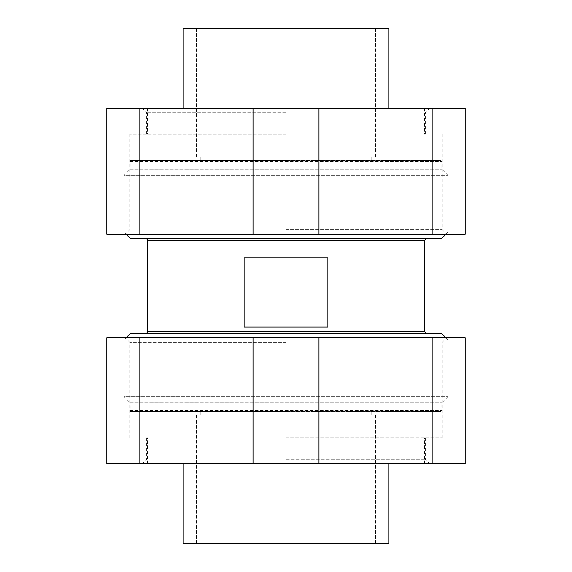 <?xml version="1.0" encoding="UTF-8"?>
<svg xmlns="http://www.w3.org/2000/svg" width="572" height="572" viewBox="0 0 572 572"><rect width="100%" height="100%" fill="white"/><g stroke="black" fill="none" stroke-linecap="round" stroke-linejoin="round"><path stroke-width="0.43" stroke-dasharray="2.86 2.15" d="M131.074 160.503L440.926 160.503L131.074 160.503L130.209 161.368L441.791 161.368L130.209 161.368L130.209 169.155L441.791 169.155L130.209 169.155L123.938 175.432L448.062 175.432L123.938 175.432L123.938 232.125L448.062 232.125L123.938 232.125L125.962 234.148M441.791 238.395L130.209 238.395M145.359 238.395L426.641 238.395L145.359 238.395M327.899 257.872L327.899 327.113L244.101 327.113L327.899 327.113L244.101 327.113L244.101 257.872L327.899 257.872M145.359 333.605L426.641 333.605L145.359 333.605M130.209 333.605L441.791 333.605M131.074 411.497L440.926 411.497L131.074 411.497L130.209 410.632L441.791 410.632L130.209 410.632L130.209 402.845L441.791 402.845L130.209 402.845L123.938 396.568L448.062 396.568L123.938 396.568L123.938 339.875L448.062 339.875L123.938 339.875L125.962 337.852M286 160.503L129.915 160.503L286 160.503M286 157.178L196.418 157.178L286 157.178M183.226 28.6L388.774 28.6M286 108.401L424.495 108.401L286 108.401M286 134.12L129.694 134.12L286 134.12M286 411.497L129.915 411.497L286 411.497M286 414.822L196.418 414.822L286 414.822M388.774 543.4L183.226 543.4M286 463.599L424.495 463.599L286 463.599M286 437.88L442.306 437.88L286 437.88M286 342.249L129.694 342.249L286 342.249M286 337.852L125.297 337.852L286 337.852M465.165 337.852L106.835 337.852L106.835 463.706L465.165 463.706L465.165 337.852M286 459.309L425.325 459.309L286 459.309M286 463.706L142.278 463.706L286 463.706M432.167 337.852L432.167 463.706M318.997 463.706L318.997 337.852M253.003 337.852L253.003 463.706M139.833 463.706L139.833 337.852M286 229.751L442.306 229.751L286 229.751M286 234.148L446.703 234.148L286 234.148M106.835 234.148L465.165 234.148L465.165 108.294L106.835 108.294L106.835 234.148M286 112.691L146.675 112.691L286 112.691M286 108.294L429.722 108.294L286 108.294M139.833 234.148L139.833 108.294M253.003 108.294L253.003 234.148M318.997 234.148L318.997 108.294M432.167 108.294L432.167 234.148M147.519 240.562L424.481 240.562M147.519 331.438L424.481 331.438M440.926 160.503L441.791 161.368L441.791 169.155L448.062 175.432L448.062 232.125L446.038 234.148M446.038 337.852L448.062 339.875L448.062 396.568L441.791 402.845L441.791 410.632L440.926 411.497M200.264 157.178L200.264 160.503M371.736 157.178L371.736 160.503M196.418 28.6L196.418 157.178M375.582 28.6L375.582 157.178M147.505 108.401L147.505 134.12M424.495 108.401L424.495 134.12M129.915 134.12L129.915 160.503M442.084 134.12L442.084 160.503M371.736 414.822L371.736 411.497M200.264 414.822L200.264 411.497M375.582 543.4L375.582 414.822M196.418 543.4L196.418 414.822M424.495 463.599L424.495 437.88M147.505 463.599L147.505 437.88M442.084 437.88L442.084 411.497M129.915 437.88L129.915 411.497M442.306 437.88L442.306 342.249L446.703 337.852M129.694 437.88L129.694 342.249L125.297 337.852M146.675 437.88L146.675 459.309L142.278 463.706M425.325 437.88L425.325 459.309L429.722 463.706M129.694 134.12L129.694 229.751L125.297 234.148M442.306 134.12L442.306 229.751L446.703 234.148M425.325 134.12L425.325 112.691L429.722 108.294M146.675 134.12L146.675 112.691L142.278 108.294"/><path stroke-width="0.86" d="M125.962 234.148L130.209 238.395L441.791 238.395L446.038 234.148M145.359 333.605A2.166 2.166 0 0 0 147.519 331.438L147.519 240.562A2.166 2.166 0 0 0 145.359 238.395M244.101 257.872L327.899 257.872L327.899 327.113L244.101 327.113L244.101 257.872M446.038 337.852L441.791 333.605L130.209 333.605L125.962 337.852M388.774 108.294L388.774 28.6L183.226 28.6L183.226 108.294M183.226 463.706L183.226 543.4L388.774 543.4L388.774 463.706M432.167 337.852L465.165 337.852L465.165 463.706L106.835 463.706L106.835 337.852L432.167 337.852L432.167 463.706M139.833 337.852L139.833 463.706M318.997 337.852L318.997 463.706M253.003 463.706L253.003 337.852M139.833 234.148L106.835 234.148L106.835 108.294L465.165 108.294L465.165 234.148L139.833 234.148L139.833 108.294M432.167 234.148L432.167 108.294M253.003 234.148L253.003 108.294M318.997 108.294L318.997 234.148M426.641 238.395L424.481 240.562L147.519 240.562M424.481 240.562L424.481 331.438L147.519 331.438M424.481 331.438L426.641 333.605"/></g></svg>
